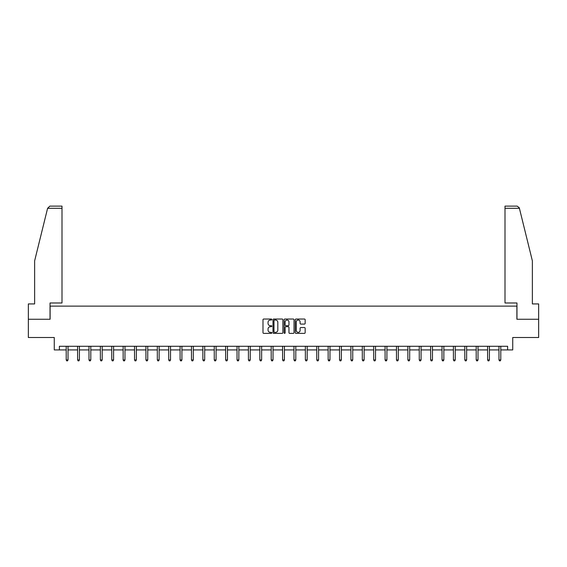 <?xml version="1.0" encoding="UTF-8"?>
<svg xmlns="http://www.w3.org/2000/svg" width="567" height="567" viewBox="0 0 567 567"><rect width="100%" height="100%" fill="white"/><g stroke="black" fill="none" stroke-linecap="round" stroke-linejoin="round"><path stroke-width="0.85" d="M271.82 319.533A0.503 0.503 0 0 0 271.317 319.037L263.705 319.037A0.716 0.716 0 0 0 262.989 319.753L262.989 332.652A0.716 0.716 0 0 0 263.705 333.368L271.317 333.368A0.503 0.503 0 0 0 271.82 332.864A0.503 0.503 0 0 0 271.317 332.361L270.331 332.361A2.296 2.296 0 0 1 268.042 330.072L268.042 328.995A2.296 2.296 0 0 1 270.331 326.698L271.317 326.698A0.503 0.503 0 0 0 271.82 326.202A0.503 0.503 0 0 0 271.317 325.699L270.331 325.699A2.296 2.296 0 0 1 268.042 323.403L268.042 322.332A2.296 2.296 0 0 1 270.331 320.036L271.317 320.036A0.503 0.503 0 0 0 271.82 319.533M304.444 324.083A0.716 0.716 0 0 0 305.159 323.367L305.159 319.753A0.716 0.716 0 0 0 304.444 319.037L295.988 319.037A0.716 0.716 0 0 0 295.272 319.753L295.272 332.652A0.716 0.716 0 0 0 295.988 333.368L304.444 333.368A0.716 0.716 0 0 0 305.159 332.652L305.159 328.279A0.716 0.716 0 0 0 304.444 327.563L300.822 327.563A0.716 0.716 0 0 0 300.106 328.279L300.106 330.448A1.914 1.914 0 0 1 298.192 332.361A1.914 1.914 0 0 1 296.272 330.448L296.272 321.957A1.914 1.914 0 0 1 298.192 320.036A1.914 1.914 0 0 1 300.106 321.957L300.106 323.367A0.716 0.716 0 0 0 300.822 324.083L304.444 324.083M59.379 349.924L59.379 346.274L507.621 346.274L507.621 349.924L512.731 349.924L512.731 337.514L538.65 337.514L538.65 319.264L516.891 319.264L516.891 306.123L50.109 306.123L50.109 319.264L28.35 319.264L28.35 337.514L54.269 337.514L54.269 349.924L66.204 349.924M282.876 319.753A0.716 0.716 0 0 0 282.153 319.037L273.698 319.037A0.716 0.716 0 0 0 272.982 319.753L272.982 332.652A0.716 0.716 0 0 0 273.698 333.368L282.153 333.368A0.716 0.716 0 0 0 282.876 332.652L282.876 319.753M284.847 319.037L293.302 319.037A0.716 0.716 0 0 1 294.018 319.753L294.018 332.652A0.716 0.716 0 0 1 293.302 333.368L289.68 333.368A0.716 0.716 0 0 1 288.964 332.652L288.964 327.421A0.716 0.716 0 0 0 288.249 326.698L285.846 326.698A0.716 0.716 0 0 0 285.13 327.421L285.13 332.864A0.503 0.503 0 0 1 284.627 333.368A0.503 0.503 0 0 1 284.124 332.864L284.124 319.753A0.716 0.716 0 0 1 284.847 319.037M68.026 349.924L77.594 349.924M79.415 349.924L88.984 349.924M90.805 349.924L100.366 349.924M102.195 349.924L111.756 349.924M113.584 349.924L123.145 349.924M124.974 349.924L134.535 349.924M136.356 349.924L145.925 349.924M147.746 349.924L157.314 349.924M159.136 349.924L168.704 349.924M170.525 349.924L180.086 349.924M181.915 349.924L191.476 349.924M193.304 349.924L202.866 349.924M204.694 349.924L214.255 349.924M216.084 349.924L225.645 349.924M227.466 349.924L237.034 349.924M238.856 349.924L248.424 349.924M250.245 349.924L259.814 349.924M261.635 349.924L271.196 349.924M273.025 349.924L282.586 349.924M284.414 349.924L293.975 349.924M295.804 349.924L305.365 349.924M307.186 349.924L316.755 349.924M318.576 349.924L328.144 349.924M329.966 349.924L339.534 349.924M341.355 349.924L350.916 349.924M352.745 349.924L362.306 349.924M364.134 349.924L373.696 349.924M375.524 349.924L385.085 349.924M386.914 349.924L396.475 349.924M398.296 349.924L407.864 349.924M409.686 349.924L419.254 349.924M421.075 349.924L430.644 349.924M432.465 349.924L442.026 349.924M443.855 349.924L453.416 349.924M455.244 349.924L464.805 349.924M466.634 349.924L476.195 349.924M478.016 349.924L487.585 349.924M489.406 349.924L498.974 349.924M500.796 349.924L507.621 349.924M274.492 320.036A0.503 0.503 0 0 0 273.989 320.539L273.989 331.858A0.503 0.503 0 0 0 274.492 332.361L275.527 332.361A2.296 2.296 0 0 0 277.823 330.072L277.823 322.332A2.296 2.296 0 0 0 275.527 320.036L274.492 320.036M288.964 321.992A1.914 1.914 0 0 0 287.044 320.072A1.914 1.914 0 0 0 285.13 321.992L285.13 324.983A0.716 0.716 0 0 0 285.846 325.699L288.249 325.699A0.716 0.716 0 0 0 288.964 324.983L288.964 321.992M68.125 346.274L68.083 346.38A0.73 0.73 0 0 0 68.026 346.657L68.026 359.946L66.204 359.946L66.204 346.657A0.73 0.73 0 0 0 66.148 346.38L66.105 346.274M68.026 359.946L67.48 360.888L66.75 360.888L66.204 359.946M47.593 208.302L49.846 206.112L62.001 206.112L62.001 208.302L47.593 208.302L34.63 260.863L34.63 303.933L28.35 303.933L28.35 319.264M50.031 319.264L50.031 302.984L62.001 302.984L62.001 208.302M538.65 319.264L538.65 303.933L532.37 303.933L532.37 260.863L519.28 207.777L517.154 206.112L504.999 206.112L504.999 302.984L516.969 302.984L516.969 319.264M79.515 346.274L79.472 346.38A0.73 0.73 0 0 0 79.415 346.657L79.415 359.946L77.594 359.946L77.594 346.657A0.73 0.73 0 0 0 77.537 346.38L77.495 346.274M79.415 359.946L78.87 360.888L78.14 360.888L77.594 359.946M90.904 346.274L90.855 346.38A0.73 0.73 0 0 0 90.805 346.657L90.805 359.946L88.984 359.946L88.984 346.657A0.73 0.73 0 0 0 88.927 346.38L88.884 346.274M90.805 359.946L90.259 360.888L89.529 360.888L88.984 359.946M102.287 346.274L102.244 346.38A0.73 0.73 0 0 0 102.195 346.657L102.195 359.946L100.366 359.946L100.366 346.657A0.73 0.73 0 0 0 100.316 346.38L100.274 346.274M102.195 359.946L101.649 360.888L100.919 360.888L100.366 359.946M113.676 346.274L113.634 346.38A0.73 0.73 0 0 0 113.584 346.657L113.584 359.946L111.756 359.946L111.756 346.657A0.73 0.73 0 0 0 111.706 346.38L111.664 346.274M113.584 359.946L113.031 360.888L112.301 360.888L111.756 359.946M125.066 346.274L125.023 346.38A0.73 0.73 0 0 0 124.974 346.657L124.974 359.946L123.145 359.946L123.145 346.657A0.73 0.73 0 0 0 123.096 346.38L123.053 346.274M124.974 359.946L124.421 360.888L123.691 360.888L123.145 359.946M136.456 346.274L136.413 346.38A0.73 0.73 0 0 0 136.356 346.657L136.356 359.946L134.535 359.946L134.535 346.657A0.73 0.73 0 0 0 134.485 346.38L134.436 346.274M136.356 359.946L135.811 360.888L135.081 360.888L134.535 359.946M147.845 346.274L147.803 346.38A0.73 0.73 0 0 0 147.746 346.657L147.746 359.946L145.925 359.946L145.925 346.657A0.73 0.73 0 0 0 145.868 346.38L145.825 346.274M147.746 359.946L147.2 360.888L146.47 360.888L145.925 359.946M159.235 346.274L159.192 346.38A0.73 0.73 0 0 0 159.136 346.657L159.136 359.946L157.314 359.946L157.314 346.657A0.73 0.73 0 0 0 157.257 346.38L157.215 346.274M159.136 359.946L158.59 360.888L157.86 360.888L157.314 359.946M170.624 346.274L170.582 346.38A0.73 0.73 0 0 0 170.525 346.657L170.525 359.946L168.704 359.946L168.704 346.657A0.73 0.73 0 0 0 168.647 346.38L168.605 346.274M170.525 359.946L169.98 360.888L169.25 360.888L168.704 359.946M182.007 346.274L181.964 346.38A0.73 0.73 0 0 0 181.915 346.657L181.915 359.946L180.086 359.946L180.086 346.657A0.73 0.73 0 0 0 180.037 346.38L179.994 346.274M181.915 359.946L181.369 360.888L180.639 360.888L180.086 359.946M193.397 346.274L193.354 346.38A0.73 0.73 0 0 0 193.304 346.657L193.304 359.946L191.476 359.946L191.476 346.657A0.73 0.73 0 0 0 191.426 346.38L191.384 346.274M193.304 359.946L192.759 360.888L192.029 360.888L191.476 359.946M204.786 346.274L204.744 346.38A0.73 0.73 0 0 0 204.694 346.657L204.694 359.946L202.866 359.946L202.866 346.657A0.73 0.73 0 0 0 202.816 346.38L202.773 346.274M204.694 359.946L204.141 360.888L203.411 360.888L202.866 359.946M216.176 346.274L216.133 346.38A0.73 0.73 0 0 0 216.084 346.657L216.084 359.946L214.255 359.946L214.255 346.657A0.73 0.73 0 0 0 214.206 346.38L214.163 346.274M216.084 359.946L215.531 360.888L214.801 360.888L214.255 359.946M227.565 346.274L227.523 346.38A0.73 0.73 0 0 0 227.466 346.657L227.466 359.946L225.645 359.946L225.645 346.657A0.73 0.73 0 0 0 225.588 346.38L225.546 346.274M227.466 359.946L226.92 360.888L226.19 360.888L225.645 359.946M238.955 346.274L238.913 346.38A0.73 0.73 0 0 0 238.856 346.657L238.856 359.946L237.034 359.946L237.034 346.657A0.73 0.73 0 0 0 236.978 346.38L236.935 346.274M238.856 359.946L238.31 360.888L237.58 360.888L237.034 359.946M250.345 346.274L250.302 346.38A0.73 0.73 0 0 0 250.245 346.657L250.245 359.946L248.424 359.946L248.424 346.657A0.73 0.73 0 0 0 248.367 346.38L248.325 346.274M250.245 359.946L249.7 360.888L248.97 360.888L248.424 359.946M261.734 346.274L261.685 346.38A0.73 0.73 0 0 0 261.635 346.657L261.635 359.946L259.814 359.946L259.814 346.657A0.73 0.73 0 0 0 259.757 346.38L259.714 346.274M261.635 359.946L261.089 360.888L260.359 360.888L259.814 359.946M273.117 346.274L273.074 346.38A0.73 0.73 0 0 0 273.025 346.657L273.025 359.946L271.196 359.946L271.196 346.657A0.73 0.73 0 0 0 271.146 346.38L271.104 346.274M273.025 359.946L272.479 360.888L271.749 360.888L271.196 359.946M284.506 346.274L284.464 346.38A0.73 0.73 0 0 0 284.414 346.657L284.414 359.946L282.586 359.946L282.586 346.657A0.73 0.73 0 0 0 282.536 346.38L282.494 346.274M284.414 359.946L283.869 360.888L283.131 360.888L282.586 359.946M295.896 346.274L295.854 346.38A0.73 0.73 0 0 0 295.804 346.657L295.804 359.946L293.975 359.946L293.975 346.657A0.73 0.73 0 0 0 293.926 346.38L293.883 346.274M295.804 359.946L295.251 360.888L294.521 360.888L293.975 359.946M307.286 346.274L307.243 346.38A0.73 0.73 0 0 0 307.186 346.657L307.186 359.946L305.365 359.946L305.365 346.657A0.73 0.73 0 0 0 305.315 346.38L305.266 346.274M307.186 359.946L306.641 360.888L305.911 360.888L305.365 359.946M318.675 346.274L318.633 346.38A0.73 0.73 0 0 0 318.576 346.657L318.576 359.946L316.755 359.946L316.755 346.657A0.73 0.73 0 0 0 316.698 346.38L316.655 346.274M318.576 359.946L318.03 360.888L317.3 360.888L316.755 359.946M330.065 346.274L330.022 346.38A0.73 0.73 0 0 0 329.966 346.657L329.966 359.946L328.144 359.946L328.144 346.657A0.73 0.73 0 0 0 328.087 346.38L328.045 346.274M329.966 359.946L329.42 360.888L328.69 360.888L328.144 359.946M341.454 346.274L341.412 346.38A0.73 0.73 0 0 0 341.355 346.657L341.355 359.946L339.534 359.946L339.534 346.657A0.73 0.73 0 0 0 339.477 346.38L339.435 346.274M341.355 359.946L340.81 360.888L340.08 360.888L339.534 359.946M352.837 346.274L352.794 346.38A0.73 0.73 0 0 0 352.745 346.657L352.745 359.946L350.916 359.946L350.916 346.657A0.73 0.73 0 0 0 350.867 346.38L350.824 346.274M352.745 359.946L352.199 360.888L351.469 360.888L350.916 359.946M364.227 346.274L364.184 346.38A0.73 0.73 0 0 0 364.134 346.657L364.134 359.946L362.306 359.946L362.306 346.657A0.73 0.73 0 0 0 362.256 346.38L362.214 346.274M364.134 359.946L363.589 360.888L362.859 360.888L362.306 359.946M375.616 346.274L375.574 346.38A0.73 0.73 0 0 0 375.524 346.657L375.524 359.946L373.696 359.946L373.696 346.657A0.73 0.73 0 0 0 373.646 346.38L373.603 346.274M375.524 359.946L374.971 360.888L374.241 360.888L373.696 359.946M387.006 346.274L386.963 346.38A0.73 0.73 0 0 0 386.914 346.657L386.914 359.946L385.085 359.946L385.085 346.657A0.73 0.73 0 0 0 385.036 346.38L384.993 346.274M386.914 359.946L386.361 360.888L385.631 360.888L385.085 359.946M398.395 346.274L398.353 346.38A0.73 0.73 0 0 0 398.296 346.657L398.296 359.946L396.475 359.946L396.475 346.657A0.73 0.73 0 0 0 396.418 346.38L396.376 346.274M398.296 359.946L397.751 360.888L397.02 360.888L396.475 359.946M409.785 346.274L409.743 346.38A0.73 0.73 0 0 0 409.686 346.657L409.686 359.946L407.864 359.946L407.864 346.657A0.73 0.73 0 0 0 407.808 346.38L407.765 346.274M409.686 359.946L409.14 360.888L408.41 360.888L407.864 359.946M421.175 346.274L421.132 346.38A0.73 0.73 0 0 0 421.075 346.657L421.075 359.946L419.254 359.946L419.254 346.657A0.73 0.73 0 0 0 419.197 346.38L419.155 346.274M421.075 359.946L420.53 360.888L419.8 360.888L419.254 359.946M432.564 346.274L432.515 346.38A0.73 0.73 0 0 0 432.465 346.657L432.465 359.946L430.644 359.946L430.644 346.657A0.73 0.73 0 0 0 430.587 346.38L430.544 346.274M432.465 359.946L431.919 360.888L431.189 360.888L430.644 359.946M443.947 346.274L443.904 346.38A0.73 0.73 0 0 0 443.855 346.657L443.855 359.946L442.026 359.946L442.026 346.657A0.73 0.73 0 0 0 441.976 346.38L441.934 346.274M443.855 359.946L443.309 360.888L442.579 360.888L442.026 359.946M455.336 346.274L455.294 346.38A0.73 0.73 0 0 0 455.244 346.657L455.244 359.946L453.416 359.946L453.416 346.657A0.73 0.73 0 0 0 453.366 346.38L453.324 346.274M455.244 359.946L454.699 360.888L453.969 360.888L453.416 359.946M466.726 346.274L466.684 346.38A0.73 0.73 0 0 0 466.634 346.657L466.634 359.946L464.805 359.946L464.805 346.657A0.73 0.73 0 0 0 464.756 346.38L464.713 346.274M466.634 359.946L466.081 360.888L465.351 360.888L464.805 359.946M478.116 346.274L478.073 346.38A0.73 0.73 0 0 0 478.016 346.657L478.016 359.946L476.195 359.946L476.195 346.657A0.73 0.73 0 0 0 476.145 346.38L476.096 346.274M478.016 359.946L477.471 360.888L476.741 360.888L476.195 359.946M489.505 346.274L489.463 346.38A0.73 0.73 0 0 0 489.406 346.657L489.406 359.946L487.585 359.946L487.585 346.657A0.73 0.73 0 0 0 487.528 346.38L487.485 346.274M489.406 359.946L488.86 360.888L488.13 360.888L487.585 359.946M500.895 346.274L500.852 346.38A0.73 0.73 0 0 0 500.796 346.657L500.796 359.946L498.974 359.946L498.974 346.657A0.73 0.73 0 0 0 498.917 346.38L498.875 346.274M500.796 359.946L500.25 360.888L499.52 360.888L498.974 359.946M519.407 208.302L504.999 208.302"/></g></svg>
